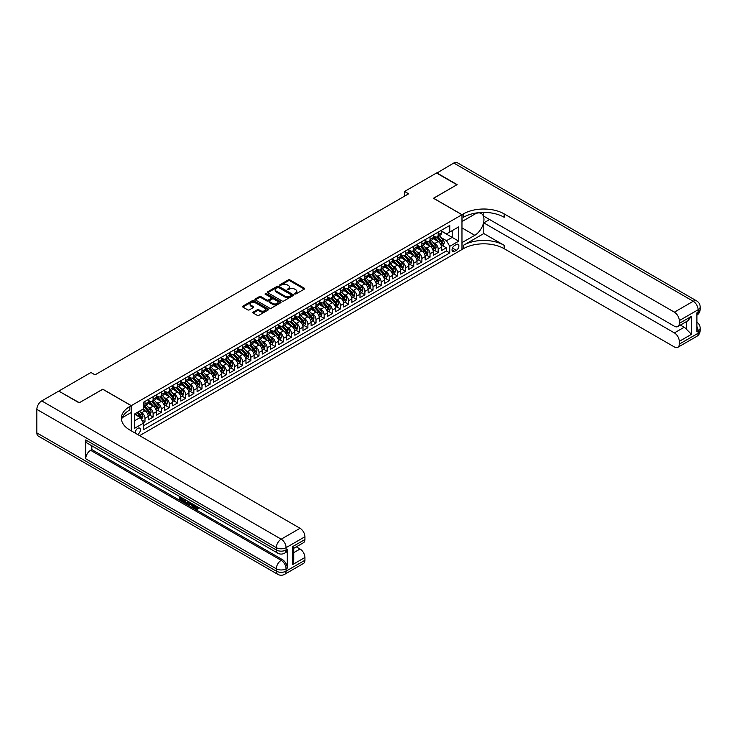 <?xml version="1.0" encoding="UTF-8"?>
<svg xmlns="http://www.w3.org/2000/svg" width="737" height="737" viewBox="0 0 737 737"><rect width="100%" height="100%" fill="white"/><g stroke="black" fill="none" stroke-linecap="round" stroke-linejoin="round"><path stroke-width="1.11" d="M294.699 294.026L295.813 294.026L304.307 289.125A1.133 0.654 0 0 0 304.639 288.664A1.133 0.654 0 0 0 304.307 288.204L289.917 279.894A1.133 0.654 0 0 0 288.324 279.894L279.83 284.795L279.83 285.44L282.041 284.804A3.621 2.091 0 0 1 287.163 284.804L288.36 285.505A3.621 2.091 0 0 1 289.42 286.979A3.621 2.091 0 0 1 288.36 288.453L287.264 289.733L289.484 289.097A3.621 2.091 0 0 1 294.597 289.097L295.795 289.798A3.621 2.091 0 0 1 296.854 291.272A3.621 2.091 0 0 1 295.795 292.746L294.699 294.026L294.699 293.381M137.552 434.471A3.685 2.128 120 0 0 137.801 434.333A3.685 2.128 120 0 0 140.214 431.081A3.685 2.128 120 0 0 139.643 428.133A3.685 2.128 120 0 0 137.801 428.317A3.685 2.128 120 0 0 135.212 433.116M253.224 312.11A1.133 0.654 0 0 0 252.892 312.571A1.133 0.654 0 0 0 253.224 313.032L257.259 315.362A1.133 0.654 0 0 0 258.862 315.362L268.296 309.918A1.133 0.654 0 0 0 268.627 309.457A1.133 0.654 0 0 0 268.296 308.996L253.906 300.687A1.133 0.654 0 0 0 252.303 300.687L242.869 306.131A1.133 0.654 0 0 0 242.537 306.592A1.133 0.654 0 0 0 242.869 307.053L247.752 309.872A1.133 0.654 0 0 0 249.346 309.872L253.381 307.541A1.133 0.654 0 0 0 253.712 307.08A1.133 0.654 0 0 0 253.381 306.62L250.967 305.219A3.022 1.75 0 0 1 250.083 303.985A3.022 1.75 0 0 1 251.943 302.373A3.022 1.75 0 0 1 255.242 302.75L264.712 308.223A3.022 1.75 0 0 1 265.606 309.457A3.022 1.75 0 0 1 263.735 311.069A3.022 1.75 0 0 1 260.437 310.692L258.862 309.78A1.133 0.654 0 0 0 257.259 309.78L253.224 312.11L253.224 313.032M102.784 389.283L79.366 402.706L59.006 391.236M102.784 389.191L131.287 405.645L461.97 214.734L461.97 249.53L139.597 435.65M59.006 390.951L90.973 372.498L95.045 374.847L408.62 193.803L404.549 191.454L436.516 173.002L456.876 184.757L433.457 198.271L461.97 214.734M282.124 301.009A1.133 0.654 0 0 0 283.727 301.009L293.16 295.565A1.133 0.654 0 0 0 293.492 295.104A1.133 0.654 0 0 0 293.16 294.643L278.77 286.334A1.133 0.654 0 0 0 277.167 286.334L267.734 291.778A1.133 0.654 0 0 0 267.402 292.239A1.133 0.654 0 0 0 267.734 292.7L282.124 301.009M265.292 294.201L266.094 294.312L266.094 293.372L280.723 301.82A1.133 0.654 0 0 1 281.055 302.281A1.133 0.654 0 0 1 280.723 302.741L271.29 308.186A1.133 0.654 0 0 1 269.696 308.186L255.306 299.876L259.341 297.564L259.341 296.624L255.306 298.955A1.133 0.654 0 0 0 254.974 299.415A1.133 0.654 0 0 0 255.306 299.876L255.306 298.955M259.341 297.564A1.133 0.654 0 0 1 260.935 297.564L260.935 296.624A1.133 0.654 0 0 0 259.341 296.624M260.935 296.624L266.776 299.996A1.133 0.654 0 0 0 268.369 299.996L271.05 298.448A1.133 0.654 0 0 0 271.382 297.988A1.133 0.654 0 0 0 271.05 297.527L264.979 294.017L266.094 293.372M143.282 422.752L144.968 421.776L141.596 419.823M139.671 411.522L141.716 412.702A4.606 2.662 60 0 1 144.968 418.349L148.229 416.46L148.229 419.897L153.121 417.078L149.408 414.94M147.815 406.815L149.86 408.003A4.606 2.662 60 0 1 153.121 413.641L156.373 411.762L156.373 415.198L161.265 412.37L157.552 410.233M155.958 402.116L158.004 403.296A4.606 2.662 60 0 1 161.265 408.943L164.517 407.064L164.517 410.491L169.409 407.672L165.696 405.534M164.102 397.418L166.147 398.597A4.606 2.662 60 0 1 169.409 404.235L172.661 402.356L172.661 405.792L177.553 402.964L173.849 400.827M172.246 392.71L174.291 393.89A4.606 2.662 60 0 1 177.553 399.537L180.814 397.658L180.814 401.085L185.696 398.266L181.993 396.128M180.39 388.012L182.435 389.191A4.606 2.662 60 0 1 185.696 394.829L188.958 392.95L188.958 396.386L193.84 393.567L190.137 391.421M188.534 383.304L190.579 384.484A4.606 2.662 60 0 1 193.84 390.131L197.101 388.252L197.101 391.679L201.984 388.86L198.281 386.722M196.687 378.606L198.732 379.785A4.606 2.662 60 0 1 201.984 385.433L205.245 383.544L205.245 386.98L210.128 384.161L206.424 382.024M204.831 373.899L206.876 375.087A4.606 2.662 60 0 1 210.128 380.725L213.389 378.846L213.389 382.282L218.272 379.454L214.568 377.316M212.975 369.2L215.02 370.379A4.606 2.662 60 0 1 218.272 376.027L221.533 374.147L221.533 377.574L226.416 374.755L222.712 372.618M221.118 364.502L223.164 365.681A4.606 2.662 60 0 1 226.416 371.319L229.677 369.44L229.677 372.876L234.569 370.048L230.856 367.91M229.262 359.794L231.307 360.973A4.606 2.662 60 0 1 234.569 366.621L237.821 364.741L237.821 368.168L242.713 365.349L239 363.212M237.406 355.096L239.451 356.275A4.606 2.662 60 0 1 242.713 361.913L245.965 360.034L245.965 363.47L250.856 360.651L247.153 358.504M245.55 350.388L247.595 351.567A4.606 2.662 60 0 1 250.856 357.215L254.108 355.335L254.108 358.762L259 355.943L255.297 353.806M253.694 345.69L255.739 346.869A4.606 2.662 60 0 1 259 352.516L262.261 350.628L262.261 354.064L267.144 351.245L263.441 349.098M261.838 340.982L263.883 342.171A4.606 2.662 60 0 1 267.144 347.809L270.405 345.929L270.405 349.366L275.288 346.537L271.584 344.4M269.982 336.284L272.027 337.463A4.606 2.662 60 0 1 275.288 343.11L278.549 341.231L278.549 344.658L283.432 341.839L279.728 339.702M278.135 331.586L280.18 332.765A4.606 2.662 60 0 1 283.432 338.403L286.693 336.523L286.693 339.96L291.576 337.131L287.872 334.994M286.278 326.878L288.324 328.057A4.606 2.662 60 0 1 291.576 333.704L294.837 331.825L294.837 335.252L299.719 332.433L296.016 330.296M294.422 322.18L296.467 323.359A4.606 2.662 60 0 1 299.719 328.997L302.981 327.117L302.981 330.554L307.873 327.735L304.16 325.588M302.566 317.472L304.611 318.651A4.606 2.662 60 0 1 307.873 324.298L311.125 322.419L311.125 325.846L316.016 323.027L312.304 320.89M310.71 312.774L312.755 313.953A4.606 2.662 60 0 1 316.016 319.6L319.268 317.711L319.268 321.148L324.16 318.329L320.448 316.182M318.854 308.066L320.899 309.254A4.606 2.662 60 0 1 324.16 314.892L327.412 313.013L327.412 316.449L332.304 313.621L328.601 311.484M326.998 303.368L329.043 304.547A4.606 2.662 60 0 1 332.304 310.194L335.556 308.306L335.556 311.742L340.448 308.923L336.745 306.785M335.142 298.669L337.187 299.848A4.606 2.662 60 0 1 340.448 305.487L343.709 303.607L343.709 307.043L348.592 304.215L344.888 302.078M343.285 293.962L345.331 295.141A4.606 2.662 60 0 1 348.592 300.788L351.853 298.909L351.853 302.336L356.736 299.517L353.032 297.38M351.438 289.263L353.474 290.442A4.606 2.662 60 0 1 356.736 296.081L359.997 294.201L359.997 297.637L364.879 294.818L361.176 292.672M359.582 284.556L361.627 285.735A4.606 2.662 60 0 1 364.879 291.382L368.141 289.503L368.141 292.93L373.023 290.111L369.32 287.974M367.726 279.857L369.771 281.037A4.606 2.662 60 0 1 373.023 286.675L376.285 284.795L376.285 288.231L381.167 285.412L377.464 283.266M375.87 275.15L377.915 276.338A4.606 2.662 60 0 1 381.167 281.976L384.428 280.097L384.428 283.533L389.32 280.705L385.608 278.568M384.014 270.451L386.059 271.631A4.606 2.662 60 0 1 389.32 277.278L392.572 275.389L392.572 278.826L397.464 276.007L393.751 273.869M392.158 265.753L394.203 266.932A4.606 2.662 60 0 1 397.464 272.57L400.716 270.691L400.716 274.127L405.608 271.299L401.895 269.162M400.302 261.045L402.347 262.225A4.606 2.662 60 0 1 405.608 267.872L408.86 265.993L408.86 269.42L413.752 266.601L410.048 264.463M408.445 256.347L410.491 257.526A4.606 2.662 60 0 1 413.752 263.164L417.004 261.285L417.004 264.721L421.896 261.902L418.192 259.756M416.589 251.639L418.634 252.819A4.606 2.662 60 0 1 421.896 258.466L425.157 256.587L425.157 260.014L430.04 257.195L426.336 255.057M424.733 246.941L426.778 248.12A4.606 2.662 60 0 1 430.04 253.758L433.301 251.879L433.301 255.315L438.183 252.496L438.183 249.06A4.606 2.662 -120 0 0 434.931 243.422L432.886 242.233M434.48 250.35L438.183 252.496M148.229 416.46A4.606 2.662 -120 0 0 144.968 410.822L142.527 409.413M156.373 411.762A4.606 2.662 -120 0 0 153.121 406.115L148.082 403.213M164.517 407.064A4.606 2.662 -120 0 0 161.265 401.416L156.226 398.505M172.661 402.356A4.606 2.662 -120 0 0 169.409 396.718L164.369 393.807M180.814 397.658A4.606 2.662 -120 0 0 177.553 392.01L172.513 389.099M188.958 392.95A4.606 2.662 -120 0 0 185.696 387.312L180.657 384.401M197.101 388.252A4.606 2.662 -120 0 0 193.84 382.604L188.801 379.702M205.245 383.544A4.606 2.662 -120 0 0 201.984 377.906L196.945 374.995M213.389 378.846A4.606 2.662 -120 0 0 210.128 373.198L205.098 370.296M221.533 374.147A4.606 2.662 -120 0 0 218.272 368.5L213.242 365.589M229.677 369.44A4.606 2.662 -120 0 0 226.416 363.802L221.386 360.89M237.821 364.741A4.606 2.662 -120 0 0 234.569 359.094L229.529 356.183M245.965 360.034A4.606 2.662 -120 0 0 242.713 354.396L237.673 351.485M254.108 355.335A4.606 2.662 -120 0 0 250.856 349.688L245.817 346.786M262.261 350.628A4.606 2.662 -120 0 0 259 344.99L253.961 342.079M270.405 345.929A4.606 2.662 -120 0 0 267.144 340.282L262.105 337.38M278.549 341.231A4.606 2.662 -120 0 0 275.288 335.584L270.249 332.673M286.693 336.523A4.606 2.662 -120 0 0 283.432 330.885L278.393 327.974M294.837 331.825A4.606 2.662 -120 0 0 291.576 326.178L286.546 323.267M302.981 327.117A4.606 2.662 -120 0 0 299.719 321.479L294.689 318.568M311.125 322.419A4.606 2.662 -120 0 0 307.873 316.772L302.833 313.87M319.268 317.711A4.606 2.662 -120 0 0 316.016 312.073L310.977 309.162M327.412 313.013A4.606 2.662 -120 0 0 324.16 307.366L319.121 304.464M335.556 308.306A4.606 2.662 -120 0 0 332.304 302.667L327.265 299.756M343.709 303.607A4.606 2.662 -120 0 0 340.448 297.969L335.409 295.058M351.853 298.909A4.606 2.662 -120 0 0 348.592 293.262L343.553 290.35M359.997 294.201A4.606 2.662 -120 0 0 356.736 288.563L351.696 285.652M368.141 289.503A4.606 2.662 -120 0 0 364.879 283.856L359.84 280.954M376.285 284.795A4.606 2.662 -120 0 0 373.023 279.157L367.993 276.246M384.428 280.097A4.606 2.662 -120 0 0 381.167 274.45L376.137 271.548M392.572 275.389A4.606 2.662 -120 0 0 389.32 269.751L384.281 266.84M400.716 270.691A4.606 2.662 -120 0 0 397.464 265.053L392.425 262.142M408.86 265.993A4.606 2.662 -120 0 0 405.608 260.345L400.569 257.434M417.004 261.285A4.606 2.662 -120 0 0 413.752 255.647L408.713 252.736M425.157 256.587A4.606 2.662 -120 0 0 421.896 250.939L416.856 248.037M433.301 251.879A4.606 2.662 -120 0 0 430.04 246.241L425 243.33M456.35 244.5L454.554 245.532A3.574 2.064 120 0 0 452.223 248.682A3.574 2.064 120 0 0 452.767 251.538A3.574 2.064 120 0 0 454.554 251.363L456.35 250.331A3.574 2.064 120 0 0 458.681 247.181A3.574 2.064 120 0 0 458.128 244.325A3.574 2.064 120 0 0 456.35 244.5M131.287 430.85L131.287 405.645M134.549 420.79L140.251 417.501L143.503 423.139L143.503 429.726L449.754 252.92L449.754 246.333L446.493 240.686L441.03 237.535M143.503 423.139L134.549 428.317L134.549 414.019L143.503 408.842L143.503 402.264L449.754 225.458L449.754 232.035L458.709 226.867L458.709 241.165L449.754 246.333M148.229 400.292L149.86 401.232A4.606 2.662 60 0 0 152.163 401.453L155.424 399.574A4.606 2.662 -120 0 0 156.373 397.464L156.373 394.829M156.373 395.585L158.004 396.524A4.606 2.662 60 0 0 160.307 396.755L163.568 394.875A4.606 2.662 -120 0 0 164.517 392.766L164.517 390.131M164.517 390.886L166.147 391.826A4.606 2.662 60 0 0 168.451 392.056L171.712 390.168A4.606 2.662 -120 0 0 172.661 388.058L172.661 385.433M172.661 386.179L174.291 387.118A4.606 2.662 60 0 0 176.594 387.349L179.856 385.469A4.606 2.662 -120 0 0 180.814 383.36L180.814 380.725M180.814 381.48L182.435 382.42A4.606 2.662 60 0 0 184.738 382.65L187.999 380.762A4.606 2.662 -120 0 0 188.958 378.661L188.958 376.027M188.958 376.773L190.579 377.712A4.606 2.662 60 0 0 192.882 377.943L196.143 376.063A4.606 2.662 -120 0 0 197.101 373.954L197.101 371.319M197.101 372.074L198.732 373.014A4.606 2.662 60 0 0 201.035 373.244L204.287 371.365A4.606 2.662 -120 0 0 205.245 369.255L205.245 366.621M205.245 367.367L206.876 368.316A4.606 2.662 60 0 0 209.179 368.537L212.431 366.658A4.606 2.662 -120 0 0 213.389 364.548L213.389 361.913M213.389 362.668L215.02 363.608A4.606 2.662 60 0 0 217.323 363.838L220.575 361.959A4.606 2.662 -120 0 0 221.533 359.849L221.533 357.215M221.533 357.97L223.164 358.91A4.606 2.662 60 0 0 225.467 359.131L228.728 357.252A4.606 2.662 -120 0 0 229.677 355.142L229.677 352.516M229.677 353.263L231.307 354.202A4.606 2.662 60 0 0 233.611 354.433L236.872 352.553A4.606 2.662 -120 0 0 237.821 350.443L237.821 347.809M237.821 348.564L239.451 349.504A4.606 2.662 60 0 0 241.754 349.734L245.016 347.846A4.606 2.662 -120 0 0 245.965 345.736L245.965 343.11M245.965 343.857L247.595 344.796A4.606 2.662 60 0 0 249.898 345.027L253.16 343.147A4.606 2.662 -120 0 0 254.108 341.038L254.108 338.403M254.108 339.158L255.739 340.098A4.606 2.662 60 0 0 258.042 340.328L261.303 338.449A4.606 2.662 -120 0 0 262.261 336.339L262.261 333.704M262.261 334.451L263.883 335.399A4.606 2.662 60 0 0 266.186 335.621L269.447 333.741A4.606 2.662 -120 0 0 270.405 331.632L270.405 328.997M270.405 329.752L272.027 330.692A4.606 2.662 60 0 0 274.339 330.922L277.591 329.043A4.606 2.662 -120 0 0 278.549 326.933L278.549 324.298M278.549 325.054L280.18 325.994A4.606 2.662 60 0 0 282.483 326.215L285.735 324.335A4.606 2.662 -120 0 0 286.693 322.226L286.693 319.591M286.693 320.346L288.324 321.286A4.606 2.662 60 0 0 290.627 321.516L293.879 319.637A4.606 2.662 -120 0 0 294.837 317.527L294.837 314.892M294.837 315.648L296.467 316.588A4.606 2.662 60 0 0 298.771 316.818L302.023 314.929A4.606 2.662 -120 0 0 302.981 312.82L302.981 310.194M302.981 310.94L304.611 311.88A4.606 2.662 60 0 0 306.914 312.11L310.176 310.231A4.606 2.662 -120 0 0 311.125 308.121L311.125 305.487M311.125 306.242L312.755 307.182A4.606 2.662 60 0 0 315.058 307.412L318.32 305.533A4.606 2.662 -120 0 0 319.268 303.423L319.268 300.788M319.268 301.534L320.899 302.483A4.606 2.662 60 0 0 323.202 302.704L326.463 300.825A4.606 2.662 -120 0 0 327.412 298.715L327.412 296.081M327.412 296.836L329.043 297.776A4.606 2.662 60 0 0 331.346 298.006L334.607 296.127A4.606 2.662 -120 0 0 335.556 294.017L335.556 291.382M335.556 292.138L337.187 293.077A4.606 2.662 60 0 0 339.49 293.298L342.751 291.419A4.606 2.662 -120 0 0 343.709 289.309L343.709 286.675M343.709 287.43L345.331 288.37A4.606 2.662 60 0 0 347.634 288.6L350.895 286.721A4.606 2.662 -120 0 0 351.853 284.611L351.853 281.976M351.853 282.732L353.474 283.671A4.606 2.662 60 0 0 355.787 283.902L359.039 282.013A4.606 2.662 -120 0 0 359.997 279.903L359.997 277.278M359.997 278.024L361.627 278.964A4.606 2.662 60 0 0 363.931 279.194L367.183 277.315A4.606 2.662 -120 0 0 368.141 275.205L368.141 272.57M368.141 273.326L369.771 274.265A4.606 2.662 60 0 0 372.074 274.496L375.326 272.616A4.606 2.662 -120 0 0 376.285 270.507L376.285 267.872M376.285 268.618L377.915 269.567A4.606 2.662 60 0 0 380.218 269.788L383.47 267.909A4.606 2.662 -120 0 0 384.428 265.799L384.428 263.164M384.428 263.92L386.059 264.859A4.606 2.662 60 0 0 388.362 265.09L391.623 263.21A4.606 2.662 -120 0 0 392.572 261.101L392.572 258.466M392.572 259.221L394.203 260.161A4.606 2.662 60 0 0 396.506 260.382L399.767 258.503A4.606 2.662 -120 0 0 400.716 256.393L400.716 253.758M400.716 254.514L402.347 255.453A4.606 2.662 60 0 0 404.65 255.684L407.911 253.804A4.606 2.662 -120 0 0 408.86 251.695L408.86 249.06M408.86 249.815L410.491 250.755A4.606 2.662 60 0 0 412.794 250.985L416.055 249.097A4.606 2.662 -120 0 0 417.004 246.987L417.004 244.362M417.004 245.108L418.634 246.047A4.606 2.662 60 0 0 420.938 246.278L424.199 244.398A4.606 2.662 -120 0 0 425.157 242.289L425.157 239.654M425.157 240.409L426.778 241.349A4.606 2.662 60 0 0 429.081 241.579L432.343 239.7A4.606 2.662 -120 0 0 433.301 237.59L433.301 234.956M143.503 425.774L446.327 250.939L446.327 247.789L441.445 250.608L441.445 247.181A4.606 2.662 -120 0 0 438.183 241.533L433.144 238.631M433.301 235.702L434.931 236.641A4.606 2.662 -120 0 0 437.234 236.872A4.606 2.662 -120 0 0 438.183 234.762L438.183 232.127M437.234 236.872L440.486 234.992A4.606 2.662 -120 0 0 441.445 232.883L441.445 230.248M144.968 401.416L144.968 404.051A4.606 2.662 60 0 1 144.019 406.161A4.606 2.662 60 0 1 143.503 406.345M144.019 406.161L147.28 404.281A4.606 2.662 -120 0 0 148.229 402.172L148.229 399.537M153.121 396.718L153.121 399.343A4.606 2.662 60 0 1 152.163 401.453M161.265 392.01L161.265 394.645A4.606 2.662 60 0 1 160.307 396.755M169.409 387.312L169.409 389.947A4.606 2.662 60 0 1 168.451 392.056M177.553 382.604L177.553 385.239A4.606 2.662 60 0 1 176.594 387.349M185.696 377.906L185.696 380.541A4.606 2.662 60 0 1 184.738 382.65M193.84 373.198L193.84 375.833A4.606 2.662 60 0 1 192.882 377.943M201.984 368.5L201.984 371.135A4.606 2.662 60 0 1 201.035 373.244M210.128 363.802L210.128 366.427A4.606 2.662 60 0 1 209.179 368.537M218.272 359.094L218.272 361.729A4.606 2.662 60 0 1 217.323 363.838M226.416 354.396L226.416 357.03A4.606 2.662 60 0 1 225.467 359.131M234.569 349.688L234.569 352.323A4.606 2.662 60 0 1 233.611 354.433M242.713 344.99L242.713 347.624A4.606 2.662 60 0 1 241.754 349.734M250.856 340.282L250.856 342.917A4.606 2.662 60 0 1 249.898 345.027M259 335.584L259 338.219A4.606 2.662 60 0 1 258.042 340.328M267.144 330.885L267.144 333.511A4.606 2.662 60 0 1 266.186 335.621M275.288 326.178L275.288 328.813A4.606 2.662 60 0 1 274.339 330.922M283.432 321.479L283.432 324.114A4.606 2.662 60 0 1 282.483 326.215M291.576 316.772L291.576 319.407A4.606 2.662 60 0 1 290.627 321.516M299.719 312.073L299.719 314.708A4.606 2.662 60 0 1 298.771 316.818M307.873 307.366L307.873 310.001A4.606 2.662 60 0 1 306.914 312.11M316.016 302.667L316.016 305.302A4.606 2.662 60 0 1 315.058 307.412M324.16 297.969L324.16 300.595A4.606 2.662 60 0 1 323.202 302.704M332.304 293.262L332.304 295.896A4.606 2.662 60 0 1 331.346 298.006M340.448 288.563L340.448 291.189A4.606 2.662 60 0 1 339.49 293.298M348.592 283.856L348.592 286.49A4.606 2.662 60 0 1 347.634 288.6M356.736 279.157L356.736 281.792A4.606 2.662 60 0 1 355.787 283.902M364.879 274.45L364.879 277.084A4.606 2.662 60 0 1 363.931 279.194M373.023 269.751L373.023 272.386A4.606 2.662 60 0 1 372.074 274.496M381.167 265.044L381.167 267.678A4.606 2.662 60 0 1 380.218 269.788M389.32 260.345L389.32 262.98A4.606 2.662 60 0 1 388.362 265.09M397.464 255.647L397.464 258.272A4.606 2.662 60 0 1 396.506 260.382M405.608 250.939L405.608 253.574A4.606 2.662 60 0 1 404.65 255.684M413.752 246.241L413.752 248.876A4.606 2.662 60 0 1 412.794 250.985M421.896 241.533L421.896 244.168A4.606 2.662 60 0 1 420.938 246.278M430.04 236.835L430.04 239.47A4.606 2.662 60 0 1 429.081 241.579M430.04 253.758L430.04 257.195M421.896 258.466L421.896 261.902M413.752 263.164L413.752 266.601M405.608 267.872L405.608 271.299M397.464 272.57L397.464 276.007M389.32 277.278L389.32 280.705M381.167 281.976L381.167 285.412M373.023 286.675L373.023 290.111M364.879 291.382L364.879 294.818M356.736 296.081L356.736 299.517M348.592 300.788L348.592 304.215M340.448 305.487L340.448 308.923M332.304 310.194L332.304 313.621M324.16 314.892L324.16 318.329M316.016 319.6L316.016 323.027M307.873 324.298L307.873 327.735M299.719 328.997L299.719 332.433M291.576 333.704L291.576 337.131M283.432 338.403L283.432 341.839M275.288 343.11L275.288 346.537M267.144 347.809L267.144 351.245M259 352.516L259 355.943M250.856 357.215L250.856 360.651M242.713 361.913L242.713 365.349M234.569 366.621L234.569 370.048M226.416 371.319L226.416 374.755M218.272 376.027L218.272 379.454M210.128 380.725L210.128 384.161M201.984 385.433L201.984 388.86M193.84 390.131L193.84 393.567M185.696 394.829L185.696 398.266M177.553 399.537L177.553 402.964M169.409 404.235L169.409 407.672M161.265 408.943L161.265 412.37M153.121 413.641L153.121 417.078M144.968 418.349L144.968 421.776M140.251 417.501L134.549 414.203M446.493 240.686L452.196 237.397L452.196 230.626L458.709 226.867M441.445 231.188L458.709 241.165M441.445 231.003L446.493 233.915L449.754 232.035M404.549 191.454L404.549 196.162M442.624 245.651L446.327 247.789M446.327 250.939L449.754 252.92M295.012 294.137L295.795 293.685A3.621 2.091 0 0 0 296.854 292.211L296.854 291.272M289.42 286.979L289.42 287.918A3.621 2.091 0 0 1 288.36 289.392L287.577 289.844M304.307 288.204L304.307 289.125L289.917 280.834A1.133 0.654 0 0 0 288.324 280.834L280.143 285.551M293.16 294.643L293.16 295.565L278.77 287.273A1.133 0.654 0 0 0 277.167 287.273L267.752 292.709M291.161 295.426L291.161 294.782L278.531 287.485L276.246 288.158A3.621 2.091 0 0 0 275.187 289.632A3.621 2.091 0 0 0 276.246 291.106L284.887 296.09A3.621 2.091 0 0 0 290 296.09L291.161 295.426L291.161 296.366L291.391 295.104M275.187 289.632L275.187 290.571A3.621 2.091 0 0 0 276.246 292.045L276.246 291.106M291.161 296.366L290 297.039A3.621 2.091 0 0 1 284.887 297.039L276.246 292.045M260.935 297.564L266.776 300.936A1.133 0.654 0 0 0 268.369 300.936L271.05 299.388A1.133 0.654 0 0 0 271.382 298.927L271.382 297.988M266.094 294.312L280.714 302.75M272.828 303.487A3.022 1.75 0 0 0 276.126 303.865A3.022 1.75 0 0 0 277.996 302.253A3.022 1.75 0 0 0 277.112 301.018L273.768 299.093A1.133 0.654 0 0 0 272.174 299.093L269.493 300.641A1.133 0.654 0 0 0 269.162 301.101A1.133 0.654 0 0 0 269.493 301.562L272.828 303.487L272.828 304.427A3.022 1.75 0 0 0 276.126 304.805A3.022 1.75 0 0 0 277.996 303.193L277.996 302.253M269.162 301.101L269.162 302.041A1.133 0.654 0 0 0 269.493 302.502L269.493 301.562M272.828 304.427L269.493 302.502M265.606 309.457L265.606 310.397A3.022 1.75 0 0 1 263.735 312.009A3.022 1.75 0 0 1 260.437 311.631L258.862 310.719A1.133 0.654 0 0 0 257.259 310.719L253.242 313.041M250.083 303.985L250.083 304.925A3.022 1.75 0 0 0 250.967 306.159L250.967 305.219M253.381 306.62L253.381 307.541L250.967 306.159M268.277 309.927L253.906 301.626A1.133 0.654 0 0 0 252.303 301.626L242.888 307.062L242.869 306.131M441.371 246.37L443.481 245.154L444.291 242.805A3.049 1.76 -120 0 0 443.103 239.94L439.381 235.628M438.635 241.837L434.222 236.724A8.807 5.085 -120 0 0 433.301 235.757M436.221 240.4L433.752 237.544A7.315 4.219 -120 0 0 433.301 237.047M436.82 237.038L440.579 241.395A3.049 1.76 60 0 1 441.666 243.505L442.642 242.934A3.049 1.76 -120 0 0 441.555 240.833L437.833 236.522M437.041 236.973L441.085 241.653A1.557 0.894 60 0 1 441.472 242.261L442.642 242.934M436.755 173.14L453.78 163.034L693.241 301.276A6.909 3.989 120 0 1 696.695 300.936A6.909 6.909 0 0 1 700.15 306.924A6.909 3.989 180 0 1 698.123 309.743L679.274 320.632A6.909 3.989 -120 0 0 674.383 312.166L693.241 301.276A6.909 3.989 60 0 1 698.123 309.743L698.123 312.092L696.907 312.801L696.907 331.613L698.123 330.904L698.123 333.253A6.909 3.989 60 0 1 696.695 336.422L677.837 347.302A6.909 3.989 -120 0 0 679.274 344.142L698.123 333.253A6.909 3.989 0 0 0 700.15 330.434A6.909 6.909 0 0 1 696.695 336.422M436.755 172.854L457.124 184.619L433.54 198.317M461.97 242.62L474.794 235.306A12.962 7.481 120 0 0 483.26 223.891A12.962 7.481 120 0 0 481.27 213.5A12.962 7.481 120 0 0 474.794 214.145L462.053 221.505L462.053 214.688L463.435 213.887A28.798 16.629 180 0 1 504.154 213.887L674.383 312.166M462.053 242.666L462.053 249.484L463.435 248.682A28.798 16.629 180 0 1 504.154 248.682L674.383 346.961A6.909 3.989 -120 0 0 677.837 347.302M483.794 233.546L463.435 245.301A28.798 16.629 180 0 1 504.154 245.301L483.794 233.546L483.794 222.869L489.58 219.534M483.794 212.403L483.794 216.19L674.383 326.224A6.909 3.989 -120 0 0 677.837 326.565A6.909 3.989 -120 0 0 679.274 323.405L691.49 316.348L691.49 334.312L686.598 329.43L686.598 321.507M691.49 334.312L679.274 341.369L679.274 344.142M679.274 341.369A6.909 3.989 -120 0 0 674.383 332.903L684.157 327.265A6.909 3.989 60 0 1 686.598 329.43M483.794 222.869L674.383 332.903M453.78 163.034A6.909 3.989 -60 0 1 457.235 162.684L696.695 300.936M433.54 198.225L462.053 214.688M679.274 320.632L679.274 323.405M680.398 325.091L684.157 327.265M463.435 213.887L463.435 217.268A28.798 16.629 180 0 1 504.154 217.268L504.154 213.887M677.837 326.565L687.833 320.798L691.49 316.348M194.089 504.854L196.751 508.521M194.015 505.536L195.535 508.696L197.553 507.701L198.244 508.281L197.019 509.571L195.6 509.387L193.389 504.449M190.1 504.403L189.133 505.582L188.405 505.158L189.639 502.284M192.735 504.071L193.711 507.471L193.057 507.848L191.767 505.37L189.685 504.163L189.133 505.582M181.016 498.295L181.016 499.493L183.891 501.151L183.891 501.805L183.246 502.183L179.671 500.119L179.671 496.535M183.577 498.792L182.933 499.4L180.362 497.917L180.362 499.87L181.016 499.493M85.722 439.952L276.311 549.986A6.909 3.989 120 0 0 277.738 553.155L87.15 443.112A6.909 3.989 -60 0 1 85.722 439.952L85.722 458.764A6.909 3.989 -60 0 1 90.605 450.298L91.83 449.588L282.418 559.632A6.909 3.989 60 0 1 287.301 568.089L287.301 549.286A6.909 3.989 60 0 1 285.873 552.446L284.648 553.155A6.909 3.989 -120 0 0 286.085 549.986L287.301 549.286M91.83 449.588L91.83 445.821M188.847 501.833L187.52 504.053L184.186 502.726L184.186 499.133M79.117 402.853L102.701 389.237L131.204 405.691L129.823 406.492A28.798 16.629 -0 0 0 121.393 418.248A28.798 16.629 -0 0 0 129.823 430.003L300.051 528.282A6.909 3.989 60 0 1 304.934 536.748L286.085 547.637L286.085 549.986A6.909 3.989 -0 0 1 276.311 549.986L276.311 547.637L36.85 409.385A6.909 3.989 -60 0 1 41.733 400.919L58.757 391.098L79.117 402.853M131.204 405.691L131.204 412.517L122.204 417.713M292.718 546.578L293.731 548.107L293.731 560.194L292.718 564.542L292.718 546.578L304.934 539.521L304.934 536.748M304.934 539.521A6.909 3.989 60 0 1 303.506 542.69L293.731 548.328M36.85 432.895L276.311 571.147A6.909 3.989 120 0 0 277.738 574.316L38.278 436.064A6.909 3.989 -60 0 1 36.85 432.895L36.85 409.385M296.292 546.854L300.051 549.019A6.909 3.989 60 0 1 304.934 557.485L292.718 564.542M287.301 568.089L286.085 568.798L286.085 571.147L304.934 560.258L304.934 557.485M304.934 560.258A6.909 3.989 60 0 1 303.506 563.427L284.648 574.316A6.909 3.989 -120 0 0 286.085 571.147A6.909 3.989 -0 0 1 276.311 571.147L276.311 568.798L85.722 458.764M129.823 406.492L129.823 409.883A28.798 16.629 -0 0 0 121.541 419.943M180.362 499.87L183.246 501.529L183.891 501.151M183.246 501.529L183.246 502.183M180.362 496.931L183.218 498.581M182.933 498.746L182.933 499.4M188.138 501.427L187.52 504.053M184.876 499.539L184.876 502.468L185.881 503.058L187.032 503.325L187.456 501.022M188.193 502.192L188.829 501.823M185.521 499.907L185.521 502.1L187.686 502.947M184.876 502.468L185.521 502.1M185.881 503.058L186.535 502.68M191.823 503.546L193.057 507.848M190.284 502.662L189.897 503.638L191.565 504.596L191.178 503.178M190.69 502.892L191.325 503.712M189.897 503.638L190.551 503.26M195.535 508.696L196.18 508.318M196.484 508.816L196.899 508.079L197.59 508.659L198.244 508.281M197.59 508.659L197.019 509.571M433.227 251.077L435.337 249.861L436.147 247.512A3.049 1.76 -120 0 0 434.959 244.638L431.237 240.336M430.491 246.536L426.078 241.423A8.807 5.085 -120 0 0 425.157 240.455M428.068 245.099L425.599 242.243A7.315 4.219 -120 0 0 425.157 241.754M428.667 241.745L432.435 246.103A3.049 1.76 60 0 1 433.522 248.203L434.498 247.641A3.049 1.76 -120 0 0 433.411 245.532L429.689 241.229M428.888 241.672L432.932 246.351A1.557 0.894 60 0 1 433.328 246.959L434.498 247.641M425.083 255.776L427.193 254.56L428.004 252.211A3.049 1.76 -120 0 0 426.815 249.346L423.093 245.034M422.347 251.243L417.934 246.13A8.807 5.085 -120 0 0 417.004 245.163M419.924 249.806L417.455 246.95A7.315 4.219 -120 0 0 417.004 246.453M420.523 246.444L424.291 250.801A3.049 1.76 60 0 1 425.378 252.902L426.355 252.34A3.049 1.76 -120 0 0 425.267 250.239L421.546 245.928M420.744 246.37L424.788 251.059A1.557 0.894 60 0 1 425.185 251.667L426.355 252.34M416.939 260.483L419.049 259.267L419.86 256.909A3.049 1.76 -120 0 0 418.671 254.044L414.949 249.742M414.203 255.942L409.79 250.829A8.807 5.085 -120 0 0 408.86 249.861M411.78 254.505L409.311 251.649A7.315 4.219 -120 0 0 408.86 251.16M412.379 251.151L416.147 255.509A3.049 1.76 60 0 1 417.234 257.609L418.211 257.047A3.049 1.76 -120 0 0 417.124 254.938L413.402 250.635M412.6 251.077L416.645 255.757A1.557 0.894 60 0 1 417.041 256.365L418.211 257.047M408.795 265.182L410.896 263.966L411.716 261.617A3.049 1.76 -120 0 0 410.527 258.751L406.806 254.44M406.059 260.64L401.647 255.536A8.807 5.085 -120 0 0 400.716 254.569M403.636 259.212L401.168 256.356A7.315 4.219 -120 0 0 400.716 255.859M404.235 255.85L408.003 260.207A3.049 1.76 60 0 1 409.09 262.308L410.067 261.746A3.049 1.76 -120 0 0 408.98 259.645L405.258 255.334M404.456 255.776L408.501 260.465A1.557 0.894 60 0 1 408.897 261.073L410.067 261.746M400.652 269.88L402.752 268.673L403.572 266.315A3.049 1.76 -120 0 0 402.384 263.45L398.662 259.148M397.916 265.348L393.503 260.235A8.807 5.085 -120 0 0 392.572 259.267M395.493 263.91L393.024 261.055A7.315 4.219 -120 0 0 392.572 260.566M396.091 260.548L399.859 264.905A3.049 1.76 60 0 1 400.946 267.015L401.923 266.444A3.049 1.76 -120 0 0 400.836 264.343L397.114 260.041M396.313 260.483L400.357 265.163A1.557 0.894 60 0 1 400.753 265.771L401.923 266.444M392.508 274.588L394.608 273.372L395.428 271.023A3.049 1.76 -120 0 0 394.24 268.157L390.518 263.846M389.772 270.046L385.359 264.942A8.807 5.085 -120 0 0 384.428 263.966M387.349 268.618L384.88 265.753A7.315 4.219 -120 0 0 384.428 265.265M387.948 265.256L391.706 269.613A3.049 1.76 60 0 1 392.803 271.713L393.779 271.152A3.049 1.76 -120 0 0 392.692 269.051L388.97 264.74M388.169 265.182L392.213 269.862A1.557 0.894 60 0 1 392.6 270.47L393.779 271.152M384.364 279.286L386.464 278.07L387.275 275.721A3.049 1.76 -120 0 0 386.087 272.856L382.365 268.544M381.628 274.754L377.215 269.641A8.807 5.085 -120 0 0 376.285 268.673M379.205 273.316L376.736 270.461A7.315 4.219 -120 0 0 376.285 269.963M379.804 269.954L383.562 274.311A3.049 1.76 60 0 1 384.659 276.421L385.635 275.85A3.049 1.76 -120 0 0 384.539 273.749L380.826 269.438M380.025 269.889L384.069 274.569A1.557 0.894 60 0 1 384.456 275.177L385.635 275.85M376.22 283.994L378.321 282.778L379.131 280.428A3.049 1.76 -120 0 0 377.943 277.554L374.221 273.252M373.475 279.452L369.062 274.339A8.807 5.085 -120 0 0 368.141 273.372M371.061 278.015L368.592 275.159A7.315 4.219 -120 0 0 368.141 274.671M371.66 274.661L375.419 279.019A3.049 1.76 60 0 1 376.506 281.119L377.482 280.557A3.049 1.76 -120 0 0 376.395 278.448L372.673 274.146M371.881 274.588L375.925 279.268A1.557 0.894 60 0 1 376.312 279.876L377.482 280.557M368.067 288.692L370.177 287.476L370.987 285.127A3.049 1.76 -120 0 0 369.799 282.262L366.077 277.95M365.331 284.16L360.918 279.047A8.807 5.085 -120 0 0 359.997 278.079M362.917 282.722L360.448 279.867A7.315 4.219 -120 0 0 359.997 279.369M363.516 279.36L367.275 283.717A3.049 1.76 60 0 1 368.362 285.818L369.338 285.256A3.049 1.76 -120 0 0 368.251 283.155L364.529 278.844M363.737 279.286L367.781 283.975A1.557 0.894 60 0 1 368.168 284.583L369.338 285.256M359.923 293.4L362.033 292.184L362.844 289.825A3.049 1.76 -120 0 0 361.655 286.96L357.933 282.658M357.187 288.858L352.774 283.745A8.807 5.085 -120 0 0 351.853 282.778M354.773 287.421L352.304 284.565A7.315 4.219 -120 0 0 351.853 284.077M355.363 284.067L359.131 288.425A3.049 1.76 60 0 1 360.218 290.525L361.194 289.963A3.049 1.76 -120 0 0 360.107 287.854L356.386 283.552M355.593 283.994L359.638 288.674A1.557 0.894 60 0 1 360.024 289.282L361.194 289.963M351.779 298.098L353.889 296.882L354.7 294.533A3.049 1.76 -120 0 0 353.511 291.668L349.789 287.356M349.043 293.556L344.63 288.453A8.807 5.085 -120 0 0 343.709 287.485M346.62 292.128L344.151 289.272A7.315 4.219 -120 0 0 343.709 288.775M347.219 288.766L350.987 293.123A3.049 1.76 60 0 1 352.074 295.224L353.051 294.662A3.049 1.76 -120 0 0 351.964 292.561L348.242 288.25M347.44 288.692L351.485 293.381A1.557 0.894 60 0 1 351.881 293.989L353.051 294.662M343.635 302.796L345.745 301.59L346.556 299.231A3.049 1.76 -120 0 0 345.367 296.366L341.646 292.064M340.899 298.264L336.487 293.151A8.807 5.085 -120 0 0 335.556 292.184M338.476 296.827L336.008 293.971A7.315 4.219 -120 0 0 335.556 293.483M339.075 293.464L342.843 297.822A3.049 1.76 60 0 1 343.93 299.931L344.907 299.36A3.049 1.76 -120 0 0 343.82 297.26L340.098 292.957M339.296 293.4L343.341 298.08A1.557 0.894 60 0 1 343.737 298.688L344.907 299.36M335.492 307.504L337.592 306.288L338.412 303.939A3.049 1.76 -120 0 0 337.224 301.074L333.502 296.762M332.755 302.962L328.343 297.859A8.807 5.085 -120 0 0 327.412 296.882M330.333 301.534L327.864 298.669A7.315 4.219 -120 0 0 327.412 298.181M330.931 298.172L334.699 302.529A3.049 1.76 60 0 1 335.786 304.63L336.763 304.068A3.049 1.76 -120 0 0 335.676 301.967L331.954 297.656M331.153 298.098L335.197 302.778A1.557 0.894 60 0 1 335.593 303.386L336.763 304.068M327.348 312.202L329.448 310.986L330.268 308.637A3.049 1.76 -120 0 0 329.08 305.772L325.358 301.461M324.612 307.67L320.199 302.557A8.807 5.085 -120 0 0 319.268 301.59M322.189 306.233L319.72 303.377A7.315 4.219 -120 0 0 319.268 302.889M322.788 302.87L326.555 307.228A3.049 1.76 60 0 1 327.643 309.337L328.619 308.766A3.049 1.76 -120 0 0 327.532 306.666L323.81 302.354M323.009 302.806L327.053 307.486A1.557 0.894 60 0 1 327.449 308.094L328.619 308.766M319.204 316.91L321.304 315.694L322.124 313.345A3.049 1.76 -120 0 0 320.936 310.48L317.214 306.168M316.468 312.368L312.055 307.255A8.807 5.085 -120 0 0 311.125 306.288M314.045 310.94L311.576 308.075A7.315 4.219 -120 0 0 311.125 307.587M314.644 307.578L318.412 311.935A3.049 1.76 60 0 1 319.499 314.036L320.475 313.474A3.049 1.76 -120 0 0 319.388 311.373L315.666 307.062M314.865 307.504L318.909 312.184A1.557 0.894 60 0 1 319.305 312.792L320.475 313.474M311.06 321.608L313.161 320.392L313.98 318.043A3.049 1.76 -120 0 0 312.792 315.178L309.07 310.867M308.324 317.076L303.911 311.963A8.807 5.085 -120 0 0 302.981 310.996M305.901 315.639L303.432 312.783A7.315 4.219 -120 0 0 302.981 312.285M306.5 312.276L310.259 316.634A3.049 1.76 60 0 1 311.355 318.734L312.331 318.172A3.049 1.76 -120 0 0 311.244 316.072L307.522 311.76M306.721 312.202L310.765 316.892A1.557 0.894 60 0 1 311.152 317.5L312.331 318.172M302.916 326.316L305.017 325.1L305.827 322.742A3.049 1.76 -120 0 0 304.639 319.876L300.917 315.574M300.18 321.774L295.758 316.661A8.807 5.085 -120 0 0 294.837 315.694M297.757 320.337L295.288 317.481A7.315 4.219 -120 0 0 294.837 316.993M298.356 316.984L302.115 321.341A3.049 1.76 60 0 1 303.202 323.442L304.188 322.88A3.049 1.76 -120 0 0 303.091 320.77L299.369 316.468M298.577 316.91L302.621 321.59A1.557 0.894 60 0 1 303.008 322.198L304.188 322.88M294.772 331.014L296.873 329.798L297.684 327.449A3.049 1.76 -120 0 0 296.495 324.584L292.773 320.273M292.027 326.473L287.614 321.369A8.807 5.085 -120 0 0 286.693 320.402M289.613 325.045L287.144 322.189A7.315 4.219 -120 0 0 286.693 321.691M290.212 321.682L293.971 326.04A3.049 1.76 60 0 1 295.058 328.14L296.034 327.578A3.049 1.76 -120 0 0 294.947 325.478L291.226 321.166M290.433 321.608L294.478 326.298A1.557 0.894 60 0 1 294.864 326.906L296.034 327.578M286.619 335.713L288.729 334.506L289.54 332.147A3.049 1.76 -120 0 0 288.351 329.282L284.629 324.98M283.883 331.18L279.47 326.067A8.807 5.085 -120 0 0 278.549 325.1M281.47 329.743L279.001 326.887A7.315 4.219 -120 0 0 278.549 326.399M282.068 326.38L285.827 330.738A3.049 1.76 60 0 1 286.914 332.848L287.891 332.276A3.049 1.76 -120 0 0 286.804 330.176L283.082 325.874M282.289 326.316L286.334 330.996A1.557 0.894 60 0 1 286.721 331.604L287.891 332.276M278.475 340.42L280.585 339.204L281.396 336.855A3.049 1.76 -120 0 0 280.207 333.99L276.486 329.679M275.739 335.879L271.327 330.775A8.807 5.085 -120 0 0 270.405 329.808M273.326 334.451L270.857 331.586A7.315 4.219 -120 0 0 270.405 331.097M273.915 331.088L277.683 335.446A3.049 1.76 60 0 1 278.77 337.546L279.747 336.984A3.049 1.76 -120 0 0 278.66 334.884L274.938 330.572M274.136 331.014L278.19 335.694A1.557 0.894 60 0 1 278.577 336.302L279.747 336.984M270.332 345.119L272.441 343.903L273.252 341.553A3.049 1.76 -120 0 0 272.064 338.688L268.342 334.377M267.595 340.586L263.183 335.473A8.807 5.085 -120 0 0 262.261 334.506M265.173 339.149L262.704 336.293A7.315 4.219 -120 0 0 262.261 335.805M265.771 335.786L269.539 340.144A3.049 1.76 60 0 1 270.626 342.254L271.603 341.682A3.049 1.76 -120 0 0 270.516 339.582L266.794 335.271M265.993 335.722L270.037 340.402A1.557 0.894 60 0 1 270.433 341.01L271.603 341.682M262.188 349.826L264.297 348.61L265.108 346.261A3.049 1.76 -120 0 0 263.92 343.396L260.198 339.084M259.452 345.285L255.039 340.181A8.807 5.085 -120 0 0 254.108 339.204M257.029 343.857L254.56 340.991A7.315 4.219 -120 0 0 254.108 340.503M257.628 340.494L261.395 344.852A3.049 1.76 60 0 1 262.483 346.952L263.459 346.39A3.049 1.76 -120 0 0 262.372 344.29L258.65 339.978M257.849 340.42L261.893 345.1A1.557 0.894 60 0 1 262.289 345.708L263.459 346.39M254.044 354.525L256.144 353.309L256.964 350.959A3.049 1.76 -120 0 0 255.776 348.094L252.054 343.783M251.308 349.992L246.895 344.879A8.807 5.085 -120 0 0 245.965 343.912M248.885 348.555L246.416 345.699A7.315 4.219 -120 0 0 245.965 345.202M249.484 345.192L253.252 349.55A3.049 1.76 60 0 1 254.339 351.65L255.315 351.088A3.049 1.76 -120 0 0 254.228 348.988L250.506 344.676M249.705 345.119L253.749 349.808A1.557 0.894 60 0 1 254.145 350.416L255.315 351.088M245.9 359.232L248 358.016L248.82 355.667A3.049 1.76 -120 0 0 247.632 352.793L243.91 348.49M243.164 354.69L238.751 349.578A8.807 5.085 -120 0 0 237.821 348.61M240.741 353.253L238.272 350.397A7.315 4.219 -120 0 0 237.821 349.909M241.34 349.9L245.108 354.257A3.049 1.76 60 0 1 246.195 356.358L247.171 355.796A3.049 1.76 -120 0 0 246.084 353.686L242.362 349.384M241.561 349.826L245.605 354.506A1.557 0.894 60 0 1 246.001 355.114L247.171 355.796M237.756 363.931L239.857 362.715L240.677 360.365A3.049 1.76 -120 0 0 239.488 357.5L235.766 353.189M235.02 359.389L230.607 354.285A8.807 5.085 -120 0 0 229.677 353.318M232.597 357.961L230.128 355.105A7.315 4.219 -120 0 0 229.677 354.608M233.196 354.598L236.964 358.956A3.049 1.76 60 0 1 238.051 361.056L239.028 360.494A3.049 1.76 -120 0 0 237.94 358.394L234.219 354.082M233.417 354.525L237.461 359.214A1.557 0.894 60 0 1 237.858 359.822L239.028 360.494M229.612 368.638L231.713 367.422L232.533 365.064A3.049 1.76 -120 0 0 231.335 362.199L227.622 357.896M226.876 364.096L222.463 358.983A8.807 5.085 -120 0 0 221.533 358.016M224.453 362.659L221.984 359.803A7.315 4.219 -120 0 0 221.533 359.315M225.052 359.297L228.811 363.663A3.049 1.76 60 0 1 229.907 365.764L230.884 365.193A3.049 1.76 -120 0 0 229.797 363.092L226.075 358.79M225.273 359.232L229.318 363.912A1.557 0.894 60 0 1 229.704 364.52L230.884 365.193M221.469 373.337L223.569 372.121L224.38 369.771A3.049 1.76 -120 0 0 223.191 366.906L219.469 362.595M218.732 368.795L214.31 363.691A8.807 5.085 -120 0 0 213.389 362.724M216.31 367.367L213.841 364.502A7.315 4.219 -120 0 0 213.389 364.014M216.908 364.004L220.667 368.362A3.049 1.76 60 0 1 221.754 370.462L222.74 369.9A3.049 1.76 -120 0 0 221.644 367.8L217.922 363.488M217.129 363.931L221.174 368.611A1.557 0.894 60 0 1 221.561 369.219L222.74 369.9M213.315 378.035L215.425 376.819L216.236 374.47A3.049 1.76 -120 0 0 215.047 371.605L211.326 367.293M210.579 373.502L206.167 368.389A8.807 5.085 -120 0 0 205.245 367.422M208.166 372.065L205.697 369.209A7.315 4.219 -120 0 0 205.245 368.721M208.764 368.703L212.523 373.06A3.049 1.76 60 0 1 213.61 375.17L214.587 374.599A3.049 1.76 -120 0 0 213.5 372.498L209.778 368.187M208.986 368.638L213.03 373.318A1.557 0.894 60 0 1 213.417 373.926L214.587 374.599M205.172 382.743L207.281 381.526L208.092 379.177A3.049 1.76 -120 0 0 206.904 376.312L203.182 372.001M202.435 378.201L198.023 373.097A8.807 5.085 -120 0 0 197.101 372.121M200.022 376.773L197.553 373.908A7.315 4.219 -120 0 0 197.101 373.419M200.621 373.41L204.379 377.768A3.049 1.76 60 0 1 205.466 379.868L206.443 379.306A3.049 1.76 -120 0 0 205.356 377.206L201.634 372.894M200.842 373.337L204.886 378.017A1.557 0.894 60 0 1 205.273 378.625L206.443 379.306M197.028 387.441L199.137 386.225L199.948 383.876A3.049 1.76 -120 0 0 198.76 381.011L195.038 376.699M194.292 382.908L189.879 377.795A8.807 5.085 -120 0 0 188.958 376.828M191.869 381.471L189.409 378.615A7.315 4.219 -120 0 0 188.958 378.118M192.468 378.109L196.235 382.466A3.049 1.76 60 0 1 197.323 384.567L198.299 384.005A3.049 1.76 -120 0 0 197.212 381.904L193.49 377.593M192.689 378.035L196.733 382.724A1.557 0.894 60 0 1 197.129 383.332L198.299 384.005M188.884 392.148L190.994 390.932L191.804 388.583A3.049 1.76 -120 0 0 190.616 385.709L186.894 381.407M186.148 387.607L181.735 382.494A8.807 5.085 -120 0 0 180.814 381.526M183.725 386.17L181.256 383.314A7.315 4.219 -120 0 0 180.814 382.825M184.324 382.816L188.092 387.174A3.049 1.76 60 0 1 189.179 389.274L190.155 388.712A3.049 1.76 -120 0 0 189.068 386.603L185.346 382.3M184.545 382.743L188.589 387.422A1.557 0.894 60 0 1 188.985 388.031L190.155 388.712M180.74 396.847L182.85 395.631L183.66 393.282A3.049 1.76 -120 0 0 182.472 390.417L178.75 386.105M178.004 392.305L173.591 387.201A8.807 5.085 -120 0 0 172.661 386.234M175.581 390.877L173.112 388.021A7.315 4.219 -120 0 0 172.661 387.524M176.18 387.515L179.948 391.872A3.049 1.76 60 0 1 181.035 393.973L182.011 393.411A3.049 1.76 -120 0 0 180.924 391.31L177.202 386.999M176.401 387.441L180.445 392.13A1.557 0.894 60 0 1 180.841 392.738L182.011 393.411M172.596 401.554L174.697 400.338L175.517 397.98A3.049 1.76 -120 0 0 174.328 395.115L170.606 390.813M169.86 397.013L165.447 391.9A8.807 5.085 -120 0 0 164.517 390.932M167.437 395.576L164.968 392.72A7.315 4.219 -120 0 0 164.517 392.231M168.036 392.213L171.804 396.58A3.049 1.76 60 0 1 172.891 398.68L173.868 398.118A3.049 1.76 -120 0 0 172.78 396.009L169.059 391.706M168.257 392.148L172.301 396.828A1.557 0.894 60 0 1 172.698 397.436L173.868 398.118M164.452 406.253L166.553 405.037L167.373 402.688A3.049 1.76 -120 0 0 166.184 399.822L162.462 395.511M161.716 401.711L157.303 396.607A8.807 5.085 -120 0 0 156.373 395.64M159.293 400.283L156.824 397.418A7.315 4.219 -120 0 0 156.373 396.93M159.892 396.921L163.66 401.278A3.049 1.76 60 0 1 164.747 403.379L165.724 402.817A3.049 1.76 -120 0 0 164.637 400.716L160.915 396.405M160.113 396.847L164.158 401.527A1.557 0.894 60 0 1 164.554 402.144L165.724 402.817M156.308 410.951L158.409 409.744L159.229 407.386A3.049 1.76 -120 0 0 158.04 404.521L154.319 400.209M153.572 406.419L149.16 401.306A8.807 5.085 -120 0 0 148.229 400.338M151.149 404.982L148.681 402.126A7.315 4.219 -120 0 0 148.229 401.637M151.748 401.619L155.516 405.976A3.049 1.76 60 0 1 156.603 408.086L157.58 407.515A3.049 1.76 -120 0 0 156.493 405.414L152.771 401.103M151.969 401.554L156.014 406.234A1.557 0.894 60 0 1 156.41 406.842L157.58 407.515M148.165 415.659L150.265 414.443L151.076 412.094A3.049 1.76 -120 0 0 149.887 409.228L146.175 404.917M145.429 411.117L143.475 408.86M143.604 406.327L147.363 410.684A3.049 1.76 60 0 1 148.459 412.784L149.436 412.223A3.049 1.76 -120 0 0 148.34 410.122L144.627 405.811M143.826 406.253L147.87 410.933A1.557 0.894 60 0 1 148.257 411.541L149.436 412.223M141.43 419.546L142.932 416.792A3.049 1.76 -120 0 0 141.744 413.927L139.404 411.218M137.22 415.751L135.332 413.568M136.879 412.674L139.219 415.382A3.049 1.76 60 0 1 140.306 417.492L141.292 416.921A3.049 1.76 -120 0 0 140.196 414.82L137.856 412.112M137.064 412.563L139.726 415.64A1.557 0.894 60 0 1 140.113 416.248L141.292 416.921M141.716 412.702L144.968 410.822M149.86 408.003L153.121 406.115M158.004 403.296L161.265 401.416M166.147 398.597L169.409 396.718M174.291 393.89L177.553 392.01M182.435 389.191L185.696 387.312M190.579 384.484L193.84 382.604M198.732 379.785L201.984 377.906M206.876 375.087L210.128 373.198M215.02 370.379L218.272 368.5M223.164 365.681L226.416 363.802M231.307 360.973L234.569 359.094M239.451 356.275L242.713 354.396M247.595 351.567L250.856 349.688M255.739 346.869L259 344.99M263.883 342.171L267.144 340.282M272.027 337.463L275.288 335.584M280.18 332.765L283.432 330.885M288.324 328.057L291.576 326.178M296.467 323.359L299.719 321.479M304.611 318.651L307.873 316.772M312.755 313.953L316.016 312.073M320.899 309.254L324.16 307.366M329.043 304.547L332.304 302.667M337.187 299.848L340.448 297.969M345.331 295.141L348.592 293.262M353.474 290.442L356.736 288.563M361.627 285.735L364.879 283.856M369.771 281.037L373.023 279.157M377.915 276.338L381.167 274.45M386.059 271.631L389.32 269.751M394.203 266.932L397.464 265.053M402.347 262.225L405.608 260.345M410.491 257.526L413.752 255.647M418.634 252.819L421.896 250.939M426.778 248.12L430.04 246.241M434.931 243.422L438.183 241.533M438.183 234.762L441.445 232.883M144.968 404.051L148.229 402.172M153.121 399.343L156.373 397.464M161.265 394.645L164.517 392.766M169.409 389.947L172.661 388.058M177.553 385.239L180.814 383.36M185.696 380.541L188.958 378.661M193.84 375.833L197.101 373.954M201.984 371.135L205.245 369.255M210.128 366.427L213.389 364.548M218.272 361.729L221.533 359.849M226.416 357.03L229.677 355.142M234.569 352.323L237.821 350.443M242.713 347.624L245.965 345.736M250.856 342.917L254.108 341.038M259 338.219L262.261 336.339M267.144 333.511L270.405 331.632M275.288 328.813L278.549 326.933M283.432 324.114L286.693 322.226M291.576 319.407L294.837 317.527M299.719 314.708L302.981 312.82M307.873 310.001L311.125 308.121M316.016 305.302L319.268 303.423M324.16 300.595L327.412 298.715M332.304 295.896L335.556 294.017M340.448 291.189L343.709 289.309M348.592 286.49L351.853 284.611M356.736 281.792L359.997 279.903M364.879 277.084L368.141 275.205M373.023 272.386L376.285 270.507M381.167 267.678L384.428 265.799M389.32 262.98L392.572 261.101M397.464 258.272L400.716 256.393M405.608 253.574L408.86 251.695M413.752 248.876L417.004 246.987M421.896 244.168L425.157 242.289M430.04 239.47L433.301 237.59M438.183 249.06L441.445 247.181M452.444 248.074L456.35 250.331M452.03 249.907L454.554 251.363M295.795 293.685L295.795 292.746M287.264 289.733L287.264 289.088M288.36 289.392L288.36 288.453M279.83 285.44L279.83 284.795M288.324 280.834L288.324 279.894M289.917 280.834L289.917 279.894M267.734 292.7L267.734 291.778M277.167 287.273L277.167 286.334M278.77 287.273L278.77 286.334M284.887 297.039L284.887 296.09M290 297.039L290 296.09M266.776 300.936L266.776 299.996M268.369 300.936L268.369 299.996M271.05 299.388L271.05 298.448M280.723 302.741L280.723 301.82M257.259 310.719L257.259 309.78M258.862 310.719L258.862 309.78M260.437 311.631L260.437 310.692M252.303 301.626L252.303 300.687M253.906 301.626L253.906 300.687M268.296 309.918L268.296 308.996M440.91 244.804L444.273 242.869M441.555 240.833L443.103 239.94M439.123 242.243L440.579 241.395M463.435 245.301L463.435 248.682M504.154 245.301L504.154 248.682M696.907 326.463A6.909 3.989 60 0 1 698.123 330.904A6.909 3.989 180 0 0 700.15 328.085A6.909 6.909 0 0 0 696.907 322.226M698.123 312.092A6.909 3.989 60 0 1 696.907 315.123A6.909 6.909 0 0 0 700.15 309.273A6.909 3.989 0 0 1 698.123 312.092M461.97 227.899L474.794 235.306M41.733 400.919L281.193 539.171L300.051 528.282M90.605 450.298L281.193 560.332L282.418 559.632M293.731 552.667L300.051 549.019M281.193 539.171A6.909 3.989 120 0 0 276.311 547.637A6.909 3.989 180 0 0 286.085 547.637A6.909 3.989 -120 0 0 281.193 539.171M281.193 560.332A6.909 3.989 120 0 0 276.311 568.798A6.909 3.989 180 0 0 286.085 568.798A6.909 3.989 -120 0 0 281.193 560.332M432.766 249.511L436.129 247.568M433.411 245.532L434.959 244.638M430.979 246.941L432.435 246.103M424.623 254.21L427.985 252.266M425.267 250.239L426.815 249.346M422.835 251.639L424.291 250.801M416.479 258.917L419.841 256.973M417.124 254.938L418.671 254.044M414.691 256.347L416.147 255.509M408.326 263.616L411.697 261.672M408.98 259.645L410.527 258.751M406.548 261.045L408.003 260.207M400.182 268.323L403.554 266.379M400.836 264.343L402.384 263.45M398.404 265.753L399.859 264.905M392.038 273.022L395.401 271.078M392.692 269.051L394.24 268.157M390.251 270.451L391.706 269.613M383.894 277.72L387.257 275.785M384.539 273.749L386.087 272.856M382.107 275.159L383.562 274.311M375.75 282.428L379.113 280.484M376.395 278.448L377.943 277.554M373.963 279.857L375.419 279.019M367.606 287.126L370.969 285.182M368.251 283.155L369.799 282.262M365.819 284.556L367.275 283.717M359.463 291.834L362.825 289.89M360.107 287.854L361.655 286.96M357.675 289.263L359.131 288.425M351.319 296.532L354.681 294.588M351.964 292.561L353.511 291.668M349.531 293.962L350.987 293.123M343.175 301.24L346.537 299.296M343.82 297.26L345.367 296.366M341.388 298.669L342.843 297.822M335.022 305.938L338.394 303.994M335.676 301.967L337.224 301.074M333.244 303.368L334.699 302.529M326.878 310.636L330.25 308.702M327.532 306.666L329.08 305.772M325.1 308.075L326.555 307.228M318.734 315.344L322.097 313.4M319.388 311.373L320.936 310.48M316.956 312.774L318.412 311.935M310.59 320.042L313.953 318.098M311.244 316.072L312.792 315.178M308.803 317.472L310.259 316.634M302.446 324.75L305.809 322.806M303.091 320.77L304.639 319.876M300.659 322.18L302.115 321.341M294.303 329.448L297.665 327.504M294.947 325.478L296.495 324.584M292.515 326.878L293.971 326.04M286.159 334.156L289.521 332.212M286.804 330.176L288.351 329.282M284.371 331.586L285.827 330.738M278.015 338.854L281.377 336.91M278.66 334.884L280.207 333.99M276.228 336.284L277.683 335.446M269.871 343.553L273.234 341.618M270.516 339.582L272.064 338.688M268.084 340.991L269.539 340.144M261.727 348.26L265.09 346.316M262.372 344.29L263.92 343.396M259.94 345.69L261.395 344.852M253.574 352.959L256.946 351.015M254.228 348.988L255.776 348.094M251.796 350.388L253.252 349.55M245.43 357.666L248.802 355.722M246.084 353.686L247.632 352.793M243.652 355.096L245.108 354.257M237.286 362.364L240.649 360.421M237.94 358.394L239.488 357.5M235.508 359.794L236.964 358.956M229.143 367.072L232.505 365.128M229.797 363.092L231.335 362.199M227.355 364.502L228.811 363.663M220.999 371.77L224.361 369.827M221.644 367.8L223.191 366.906M219.211 369.2L220.667 368.362M212.855 376.469L216.217 374.534M213.5 372.498L215.047 371.605M211.068 373.908L212.523 373.06M204.711 381.176L208.074 379.233M205.356 377.206L206.904 376.312M202.924 378.606L204.379 377.768M196.567 385.875L199.93 383.94M197.212 381.904L198.76 381.011M194.78 383.304L196.235 382.466M188.423 390.582L191.786 388.639M189.068 386.603L190.616 385.709M186.636 388.012L188.092 387.174M180.279 395.281L183.642 393.337M180.924 391.31L182.472 390.417M178.492 392.71L179.948 391.872M172.126 399.988L175.498 398.044M172.78 396.009L174.328 395.115M170.348 397.418L171.804 396.58M163.983 404.687L167.354 402.743M164.637 400.716L166.184 399.822M162.204 402.116L163.66 401.278M155.839 409.394L159.201 407.45M156.493 405.414L158.04 404.521M154.051 406.824L155.516 405.976M147.695 414.093L151.057 412.149M148.34 410.122L149.887 409.228M145.908 411.522L147.363 410.684M140.638 418.165L142.914 416.856M140.196 414.82L141.744 413.927M137.902 416.147L139.219 415.382M700.15 328.085L700.15 330.434M700.15 306.924L700.15 309.273M277.738 553.155A6.909 6.909 0 0 0 284.648 553.155M277.738 574.316A6.909 6.909 0 0 0 284.648 574.316"/></g></svg>

